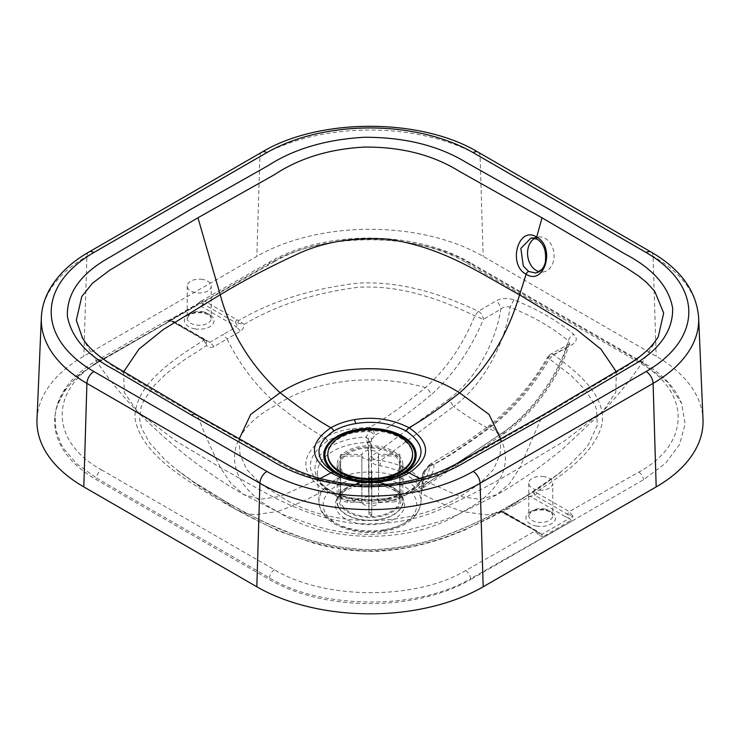 <?xml version="1.0" encoding="UTF-8"?>
<svg xmlns="http://www.w3.org/2000/svg" width="740" height="740" viewBox="0 0 740 740"><rect width="100%" height="100%" fill="white"/><g stroke="black" fill="none" stroke-linecap="round" stroke-linejoin="round"><path stroke-width="0.56" stroke-dasharray="3.7 2.78" d="M534.789 238.252A17.658 13.191 82.7 0 1 538.572 236.967L531.07 237.929L537.823 239.399L544.51 247.095L546.62 258.279L543.132 268.287L535.51 272.958L543.077 271.987A17.658 13.191 82.7 0 1 539.099 271.7M657.351 338.328L647.537 350.353L637.26 359.029L625.3 367.123L542.059 416.444L459.429 463.009C432.882 478.752 401.21 486.504 364.422 486.263C329.883 484.543 300.283 475.959 275.613 460.53L168.628 399.498L115.838 368.048L101.204 358.058L93.601 351.62L85.341 342.426L82.658 338.457M538.572 236.967A17.658 13.191 82.7 0 1 553.909 252.793A17.658 13.191 82.7 0 1 543.077 271.987M379.241 482.776A32.837 18.963 0 0 0 389.064 480.02A32.837 18.963 0 0 0 402.838 464.581A32.837 18.963 0 0 0 370 445.628A32.837 18.963 0 0 0 337.163 464.581A32.837 18.963 0 0 0 338.495 469.918A32.837 18.963 0 0 0 350.936 480.02A32.837 18.963 0 0 0 379.241 482.776M338.495 506.632A32.837 18.963 180 0 1 337.163 501.295A32.837 18.963 180 0 1 370 482.332A32.837 18.963 180 0 1 402.838 501.295A32.837 18.963 180 0 1 374.671 520.063A32.837 18.963 180 0 1 338.495 506.632M389.064 480.02L399.6 475.681L386.151 479.649L369.482 481.166L354.617 479.788L340.391 475.681L350.936 480.02M360.657 482.905A33.189 19.166 180 0 1 402.255 496.78A33.189 19.166 180 0 1 370 520.461A33.189 19.166 180 0 1 337.745 496.78A33.189 19.166 180 0 1 360.657 482.905M360.26 485.588A34.604 19.98 180 0 1 403.633 500.046A34.604 19.98 180 0 1 370 524.734A34.604 19.98 180 0 1 336.367 500.046A34.604 19.98 180 0 1 360.26 485.588M368.631 457.172A6468.192 4119.774 -63 0 0 367.355 442.899L366.152 436.998L369.76 431.281L353.248 432.558C343.934 433.844 335.396 436.582 327.635 440.772C304.649 457.524 304.63 473.831 327.589 489.677L335.229 493.413L348.411 497.53L357.207 499.084L370.333 499.898L386.752 498.492L404.743 493.423L412.365 489.695C423.992 482.388 429.681 474.396 429.422 465.728L424.908 470.918A55.047 31.783 180 0 1 401.959 494.57A55.047 31.783 180 0 1 338.041 494.57A55.047 31.783 180 0 1 317.025 460.067A55.047 31.783 180 0 1 366.152 436.998L370.185 442.011A6270.862 3858.73 -65.4 0 1 371.554 456.275A4.237 2.285 174.6 0 1 368.631 457.172C370.527 462.315 374.264 465.155 379.842 465.691C401.552 469.928 415.094 477.744 420.45 489.14C421.291 492.313 421.745 491.887 421.809 487.873A6468.192 3321.573 122.7 0 0 421.976 484.82L421.976 484.82A6468.192 3321.573 122.7 0 0 422.531 474.756L422.559 474.192C422.115 481.62 415.242 488.4 401.959 494.57L404.743 493.423C401.875 494.838 391.404 497.891 386.872 498.455A7.058 1.517 80.3 0 1 387.964 499.593C397.907 497.928 407.065 494.755 415.445 490.065C428.081 482.184 434.25 473.6 433.973 464.332C447.839 457.302 467.181 444.555 492.017 426.074C514.309 408.304 533.466 385.929 549.505 358.937L553.77 354.793L571.779 344.886C576.876 341.861 577.598 338.393 573.944 334.489C557.664 320.818 537.666 309.274 513.93 299.848C507.141 297.73 501.1 298.118 495.791 301.014L478.373 311.272L474.867 315.851C462.852 345.154 446.368 369.084 425.435 387.631C401.774 406.852 383.209 420.052 369.732 427.239L352.036 428.636C342.093 430.051 332.935 433.039 324.555 437.59C299.589 455.516 299.589 472.999 324.536 490.037C344.47 500.268 365.606 503.459 387.964 499.593M367.355 442.899A4.237 2.294 -5.6 0 0 370.185 442.011L374.801 435.277A7.058 1.415 -146.2 0 0 369.76 431.281L369.732 427.239A7.058 4.116 -121.4 0 1 374.801 435.277C388.26 428.136 407.093 414.604 431.281 394.679A7.058 3.163 -132.3 0 0 425.435 387.631C376.938 373.561 316.766 378.501 277.26 404.53C256.512 386.743 239.779 364.875 227.069 338.929L213.98 346.644C211.372 347.846 208.883 347.504 206.525 345.645L184.306 359.908L172.244 368.853L164.863 375.06L154.586 385.263L143.838 400.331L141.09 406.963L139.638 419.358L141.654 428.497L149.665 442.909L164.863 459.632L175.769 468.957L192.603 481.194L224.904 501.119C262.968 522.708 305.537 545.417 361.851 549.561C415.408 551.245 459.438 531.598 495.902 512.718C495.893 513.209 497.113 512.811 499.546 511.516L526.057 496.207L551.383 479.233L568.709 465.691L584.443 449.652L588.466 444.407L597.337 425.306L596.634 409.951L595.015 405.391L586.062 390.951L571.262 375.633L549.505 358.937A7.058 0.925 30.2 0 1 547.637 357.022C532.957 382.996 513.449 405.881 489.103 425.694A7.058 2.868 51.3 0 1 492.017 426.074C516.483 454.12 507.76 488.77 462.74 511.627C412.291 544.677 327.672 544.39 277.528 511.479L255.124 514.763L245.079 513.264L235.209 509.148L224.405 500.73L220.909 501.063C259.231 522.708 302.66 546.416 361.481 550.782C418.544 552.502 463.962 531.413 501.341 511.951L495.902 512.718L502.035 511.525L504.93 513.162L503.071 512.413L503.348 511.654L530.062 496.226L535.113 495.523L533.799 493.58L535.88 492.082L533.337 491.11L560.346 472.573L538.933 488.317L505.605 509.259L513.31 503.7L516.844 504.051M420.45 489.14L423.9 485.366C418.359 473.045 403.975 464.739 380.73 460.447L453.602 406.538L448.745 399.267L371.554 456.275C373.016 459.355 376.077 460.743 380.73 460.447L379.842 465.691M504.578 431.494C531.505 413.716 556.97 379.121 566.859 347.245L569.31 344.017C559.227 378.094 532.596 414.742 503.626 433.936L423.363 487.669L423.114 486.032L504.578 431.494L503.607 433.954L500.934 433.862L423.9 485.366C423.53 488.141 423.271 488.363 423.114 486.032A4.237 2.71 3.2 0 0 421.809 487.854A4.237 2.71 3.2 0 0 421.809 487.873M423.114 486.032A6270.862 3353.634 125 0 0 423.826 472.98A4.237 2.72 3.1 0 0 422.531 474.756M423.65 472.296L423.807 471.278L428.627 465.58L429.422 465.728L423.826 472.98L423.65 472.296A4.237 3.432 2.5 0 0 422.549 474.368L424.908 470.918L423.807 471.278L422.559 474.192M428.627 465.58L430.569 463.952A7.058 3.959 60.4 0 0 429.172 466.663C443.038 459.688 462.861 446.729 488.622 427.785C512.117 409.22 532.19 385.679 548.849 357.161L566.859 347.245A7.058 4.033 61.2 0 1 568.338 344.479L569.467 343.656L568.311 340.835C552.521 327.617 533.105 316.406 510.082 307.22C506.706 306.092 503.616 306.73 500.813 309.117L483.405 319.375L474.867 315.851C442.428 300.366 402.893 284.826 358.234 287.268C313.797 293.04 275.761 305.426 244.117 324.444L243.192 328.32L241.194 330.882L227.069 338.929L223.156 334.489L209.975 342.287L207.949 342.019L204.582 339.762L206.016 340.687L203.898 340.215L206.525 345.645L206.016 340.687L204.092 339.114L172.115 320.651A2.821 1.628 -60 0 1 172.605 321.299L166.926 320.661L169.534 320.013L169.127 320.642L166.926 320.661L170.718 320.781L101.426 360.269C49.071 388.62 49.118 441.132 101.482 469.863A7.058 4.079 120 0 0 96.478 478.022L269.48 577.903C321.817 609.705 418.183 610.093 470.585 578.708L470.64 579.568A142.33 82.177 180 0 1 269.36 579.568L96.357 479.687A142.33 82.177 180 0 1 54.936 416.49A142.33 82.177 180 0 1 96.357 363.47L198.237 304.649L96.413 362.683L78.893 374.847L65 389.915L56.878 406.315L55.796 410.598L55.084 415.168L55.852 429.949L61.226 444.425L63.686 448.579L76.886 463.897L96.478 478.022L96.357 479.687M533.799 493.58L533.133 491.305L526.057 496.207L530.062 496.226L565.554 516.724L567.413 514.171L535.113 495.523L536.99 492.97L535.88 492.082C566.026 473.202 595.395 451.502 602.009 424.15C606.384 397.26 580.308 373.904 553.77 354.793A7.058 4.033 61.2 0 0 550.329 354.395L547.637 357.022A7.058 0.925 30.2 0 1 548.849 357.161A7.058 4.033 61.2 0 1 550.329 354.395L568.338 344.479A7.058 4.033 61.2 0 1 571.779 344.886M170.589 320.124L168.498 320.411L174.511 321.808L170.589 320.124L169.127 320.642L198.394 304.103L170.589 320.124M197.349 304.011L200.892 301.254L197.34 303.992L169.525 320.013M200.669 301.411L198.394 304.103L201.215 306.369L236.698 326.858L223.156 334.489M166.926 320.661L172.115 320.651A2.821 1.628 -60 0 0 170.718 320.781L202.695 339.244L204.582 339.762L204.092 339.114M536.99 492.97L569.291 511.618L638.75 472.129C691.252 443.778 691.29 391.146 638.805 362.341L465.802 262.46C415.945 232.166 324.129 231.833 274.318 261.729A7.058 4.107 -119.7 0 0 270.794 261.377L200.892 301.254C200.068 302.327 200.79 303.178 203.075 303.825L235.376 322.474C236.976 324.527 237.42 325.989 236.698 326.858L240.5 331.335M565.554 516.724L569.476 518.342L572.945 516.058L570.929 520.451L569.476 518.342L541.726 534.4L543.197 536.611L570.929 520.451M543.197 536.611L539.21 535.594L541.726 534.4L538.812 532.134L503.348 511.654L499.953 511.229L498.483 511.96C499.408 512.293 497.724 510.711 503.376 512.635L536.907 531.625L502.275 511.729M638.805 362.341A7.058 4.079 -60 0 1 642.302 362.017A7.058 4.079 -60 0 1 643.504 363.553L667.434 381.914L681.633 403.402L685.138 423.955L679.653 444.352L665.51 463.342L643.624 479.668L470.64 579.568M567.413 514.171L572.945 516.058L569.291 511.618L567.413 514.171M101.482 469.863L274.485 569.745C324.24 599.974 415.834 600.362 465.645 570.549L535.02 531.107L539.21 535.594L539.386 533.67L536.907 531.625L538.812 532.134M37 419.293A160.044 92.398 180 0 1 83.824 356.236L256.826 256.354A160.044 92.398 180 0 1 483.174 256.354L656.177 356.236A160.044 92.398 180 0 1 703 419.293M202.603 279.424A12.007 6.928 0 0 0 187.22 286.075A12.007 6.928 0 0 0 199.217 293.003A12.007 6.928 0 0 0 211.224 286.075A12.007 6.928 0 0 0 202.603 279.424M544.159 476.625A12.007 6.928 0 0 0 528.776 483.276A12.007 6.928 0 0 0 540.783 490.204A12.007 6.928 0 0 0 552.78 483.276A12.007 6.928 0 0 0 544.159 476.625M504.43 512.515L536.907 531.625L501.341 511.951L502.035 511.525L496.707 512.182M643.504 363.553L470.501 263.671C418.174 231.851 321.761 231.805 269.388 263.597L198.237 304.649M503.034 512.644L504.93 513.162M200.892 301.254L204.952 301.263L201.215 306.369M213.98 346.644L209.975 342.287L174.511 321.808M274.318 261.729L204.952 301.263L237.253 319.911A2.821 1.628 120 0 0 235.376 322.474L244.117 324.444L238.789 320.559L237.818 322.696M513.93 299.848L510.082 307.22C505.032 344.97 481.731 386.151 453.602 406.538A229.511 132.506 60 0 0 500.934 433.862C530.524 414.317 558.339 375.754 568.311 340.835C569.264 337.856 571.141 335.738 573.944 334.489M448.745 399.267C474.294 380.684 495.569 343.665 500.813 309.117A7.058 4.172 -120.5 0 0 495.791 301.014M429.422 465.728A7.058 5.763 0.6 0 1 433.973 464.332A7.058 3.959 60.4 0 0 430.569 463.952L464.896 443.149L489.103 425.694A7.058 2.868 51.3 0 0 488.622 427.785M422.549 474.368A52.623 30.377 180 0 1 384.819 501.942A52.623 30.377 180 0 1 317.404 473.757A52.623 30.377 180 0 1 367.253 442.446A4.237 2.22 -22.4 0 0 369.713 441.151M391.941 486.827A31.071 17.936 0 0 0 358.077 482.943A31.071 17.936 0 0 0 338.901 499.519A31.071 17.936 0 0 0 369.972 517.454A31.071 17.936 0 0 0 401.043 499.519A31.071 17.936 0 0 0 391.941 486.827M390.942 487.41A29.656 17.122 0 0 0 358.623 483.701A29.656 17.122 0 0 0 340.308 499.519A29.656 17.122 0 0 0 369.972 516.64A29.656 17.122 0 0 0 399.628 499.519A29.656 17.122 0 0 0 390.942 487.41M391.941 452.233A31.071 17.936 0 0 0 358.077 448.348A31.071 17.936 0 0 0 338.901 464.924A31.071 17.936 0 0 0 355.635 480.834A31.071 17.936 0 0 0 384.31 480.834A31.071 17.936 0 0 0 401.043 464.924A31.071 17.936 0 0 0 391.941 452.233M342.176 476.384A46.185 26.659 0 0 0 348.66 478.743A46.185 26.659 0 0 0 391.275 478.743A46.185 26.659 0 0 0 397.389 476.541M393.264 475.7A29.656 17.122 0 0 0 399.628 465.099A29.656 17.122 0 0 0 390.942 452.991A29.656 17.122 0 0 0 358.623 449.282A29.656 17.122 0 0 0 340.308 465.099A29.656 17.122 0 0 0 346.163 475.321M353.211 479.233A29.656 17.122 0 0 0 356.282 480.297A29.656 17.122 0 0 0 383.653 480.297A29.656 17.122 0 0 0 386.733 479.233M378.575 479.159L378.575 455.96L399.85 455.886L399.85 496.244C399.424 499.75 397.065 501.683 392.774 502.044A22.598 13.043 0 0 0 392.755 500.407C397.056 500.055 399.406 498.122 399.831 494.616A29.656 17.122 180 0 1 399.878 495.541A29.656 17.122 180 0 1 399.85 496.244L399.878 455.174A29.656 17.122 0 0 0 399.831 454.258L399.831 494.616M368.983 481.093L368.946 514.328A22.598 13.043 0 0 0 371.767 514.318L371.674 506.123A8.473 4.893 0 0 0 378.575 502.09L378.575 480.621M378.575 502.09L392.774 502.044M399.85 455.886A29.656 17.122 0 0 0 399.878 455.174M371.813 481.074L371.795 515.623L368.964 515.632L368.853 481.093M368.853 479.631L368.853 460.003L368.983 479.631M368.983 472.286A29.656 17.122 0 0 0 371.813 472.277L371.813 479.622M347.671 502.201C343.379 501.877 341.02 499.963 340.594 496.457A29.656 17.122 180 0 1 340.557 495.541A29.656 17.122 180 0 1 340.576 494.829C341.001 498.335 343.36 500.249 347.652 500.573A22.598 13.043 0 0 0 347.671 502.201L361.869 502.155A8.473 4.893 0 0 0 368.853 506.132M399.831 454.258L378.556 454.332A8.473 4.893 0 0 0 371.572 450.346L371.443 438.071A29.656 17.122 0 0 0 368.622 438.08L368.751 496.485A8.473 4.893 0 0 0 361.851 500.518L361.851 454.388L340.576 454.471A29.656 17.122 0 0 0 340.557 455.174L340.613 496.901L340.594 456.099L361.869 456.025L361.869 479.159M340.576 454.471L340.576 494.829M361.851 500.518L347.652 500.573M340.557 455.174A29.656 17.122 0 0 0 340.594 456.099M368.659 488.289L368.622 478.438A29.656 17.122 180 0 1 371.443 478.429L371.489 488.28A22.598 13.043 0 0 0 368.659 488.289L368.751 496.485M371.443 438.071L371.443 478.429M371.572 450.346L371.489 488.28M368.622 438.08L368.622 478.438M361.869 480.676L361.869 502.155M368.751 450.355A8.473 4.893 0 0 0 361.851 454.388M371.813 472.277L371.674 506.123M392.755 500.407L378.556 500.462A8.473 4.893 0 0 0 371.572 496.475M361.869 456.025A8.473 4.893 0 0 0 368.853 460.003M378.556 454.332L378.556 500.462M412.587 455.174A42.374 24.466 0 0 0 400.174 437.877A42.374 24.466 0 0 0 353.998 432.576A42.374 24.466 0 0 0 327.839 455.174M371.674 459.993A8.473 4.893 0 0 0 378.575 455.96M537.212 239.316A2.821 1.628 120 0 0 537.823 239.399M419.719 478.493L459.882 496.531L480.51 499.398L497.132 494.579L509.943 483.174L519.776 467.689L564.333 441.096L603.082 411.227L615.846 392.126L616.309 371.739M123.636 371.813L124.292 392.404L137.446 411.634L176.148 441.207L220.409 467.578C259.194 488.687 296.481 515.28 352.425 523.291C387.594 525.659 418.785 520.146 446.017 506.734C472.305 494.56 496.891 481.546 519.776 467.689L542.059 416.444M383.172 530.682A46.805 27.019 180 0 1 324.518 498.381A46.805 27.019 180 0 1 402.301 485.2A46.805 27.019 180 0 1 383.172 530.682M384.365 529.72A51.032 29.461 180 0 1 318.996 502.395A51.032 29.461 180 0 1 370 471.99A51.032 29.461 180 0 1 421.005 502.395A51.032 29.461 180 0 1 384.365 529.72M237.253 319.911L238.789 320.559C271.136 301.3 310.782 288.822 357.744 283.124C404.678 280.802 445.23 295.917 478.373 311.272A7.058 4.172 -120.5 0 1 483.405 319.375C470.446 350.039 453.074 375.143 431.281 394.679M239.14 439.098L240 454.49L246.79 469.549L260.674 483.812L280.349 496.401L260.295 499.278L243.682 494.468L230.899 483.322L220.409 467.578C210.928 448.246 203.445 431.207 197.969 416.472A9.888 5.707 -60 0 0 196.405 414.613M82.075 337.496L91.103 352.49C102.999 372.091 118.446 391.812 137.446 411.634L137.446 411.634C158.286 432.687 178.599 450.457 198.385 464.933C214.184 476.514 229.28 486.356 243.682 494.468L284.206 515.114L318.117 526.778C336.756 531.995 355.061 534.548 373.034 534.428L403.245 531.2L439.366 521.728L457.542 514.772L497.132 494.579C518.49 482.619 540.431 467.319 562.955 448.69L603.082 411.227C619.584 393.726 633.375 376.309 644.457 358.974L657.592 337.93M320.124 478.502L280.349 496.401C329.679 528.462 410.312 528.702 459.882 496.531L479.594 483.895L493.423 469.576L500.092 454.48L500.804 439.061M327.635 440.772A7.058 4.079 -120 0 0 324.555 437.59C309.857 429.182 294.085 418.156 277.26 404.53C219.983 433.649 220.52 482.526 277.528 511.479C295.047 505.216 310.717 498.066 324.536 490.037A7.058 4.079 120 0 1 327.589 489.677M412.365 489.695A7.058 4.079 60 0 1 415.445 490.065C430.144 498.63 445.915 505.809 462.74 511.627L486.402 514.855L496.762 513.07L505.605 509.259L464.072 530.413L444.721 537.804C421.032 545.833 398.203 550.329 376.253 551.3C353.748 551.531 332.898 548.812 313.714 543.141L277.593 530.719L235.209 509.148L200.179 487.077L175.769 468.957C186.98 477.929 203.186 488.52 224.405 500.73C245.689 513.837 270.572 525.705 299.034 536.343C320.318 544.335 343.758 548.803 369.343 549.727C397.195 548.96 422.522 544.14 445.332 535.288C463.795 528.536 480.926 520.831 496.697 512.191M101.426 360.269A7.058 4.107 -119.7 0 0 97.893 359.927L97.893 359.927A7.058 4.107 -119.7 0 0 96.413 362.683L96.357 363.47M202.695 339.244L203.898 340.215C170.311 361.101 134.477 386.104 134.948 417.989C140.332 452.75 182.762 478.484 220.909 501.063M274.485 569.745A7.058 4.079 120 0 0 269.48 577.903L269.36 579.568M195.046 328.884A14.828 8.566 180 0 1 184.991 318.265A14.828 8.566 180 0 1 203.398 312.456A14.828 8.566 180 0 1 213.453 323.084A14.828 8.566 180 0 1 195.046 328.884M204.582 339.762L172.605 321.299M536.602 526.085A14.828 8.566 180 0 1 526.547 515.456A14.828 8.566 180 0 1 544.955 509.657A14.828 8.566 180 0 1 555.009 520.276A14.828 8.566 180 0 1 536.602 526.085M698.653 317.589A155.696 89.892 0 0 0 653.096 256.253L480.094 156.371A155.696 89.892 0 0 0 259.907 156.371L86.904 256.253A155.696 89.892 0 0 0 41.348 317.589M88.948 252.007A9.888 5.707 -120 0 0 86.904 256.253L83.824 356.236M261.951 152.126A9.888 5.707 -120 0 0 259.907 156.371L256.826 256.354M478.049 152.126A9.888 5.707 -60 0 1 480.094 156.371L483.174 256.354M651.052 252.007A9.888 5.707 -60 0 1 653.096 256.253L656.177 356.236M544.159 508.907A12.007 6.928 180 0 1 552.78 515.558A12.007 6.928 180 0 1 540.783 522.495A12.007 6.928 180 0 1 528.776 515.558A12.007 6.928 180 0 1 544.159 508.907M202.603 311.716A12.007 6.928 180 0 1 211.224 318.367A12.007 6.928 180 0 1 199.217 325.295A12.007 6.928 180 0 1 187.22 318.367A12.007 6.928 180 0 1 202.603 311.716M465.645 570.549A7.058 4.107 60.4 0 1 470.585 578.708L572.529 520.747M638.75 472.129A7.058 4.107 60.4 0 1 643.624 479.668M465.802 262.46A7.058 4.079 -60 0 1 469.299 262.136L642.302 362.017C661.726 373.2 674.834 386.992 681.633 403.402M269.388 263.597A7.058 4.107 -119.7 0 1 270.794 261.377L270.794 261.377C285.409 253.099 302.197 246.966 321.16 242.951C338.374 239.353 356.125 237.743 374.412 238.132C410.95 239.15 442.585 247.151 469.299 262.136L469.299 262.136A7.058 4.079 -60 0 1 470.501 263.671M353.248 432.558A7.058 1.6 -98.8 0 0 352.036 428.636M386.752 498.492A7.058 1.517 80.3 0 1 386.872 498.455L370.231 499.861L348.651 497.567L338.041 494.57C324.462 488.224 317.58 481.296 317.404 473.757L318.996 502.395C319.699 523.439 354.127 536.879 383.884 531.394C406.038 527.241 418.414 517.574 421.005 502.395L421.976 484.82L421.661 490.167L423.363 487.669M371.813 512.635A29.656 17.122 180 0 1 368.983 512.644M402.838 464.581L402.838 501.295M337.163 464.581L337.163 501.295M403.633 500.046L402.255 496.78M336.367 500.046L337.745 496.78M54.936 416.49L55.084 415.168C56.111 405.973 59.413 397.25 64.972 388.99C72.659 377.724 83.629 368.039 97.893 359.927L167.342 320.337M205.896 340.539L173.095 321.946M536.417 530.978L539.386 533.67L537.397 532.273M528.776 483.276L528.776 515.558L530.654 512.654C533.272 510.406 537.878 509.564 544.483 510.128C552.216 512.145 551.605 513.625 552.16 513.902L552.78 515.558L552.78 483.276M187.22 286.075L187.22 318.367L189.098 315.453C191.715 313.205 196.322 312.373 202.927 312.937C210.66 314.953 210.049 316.424 210.604 316.702L211.224 318.367L211.224 286.075M201.271 301.004L200.651 301.421M526.39 495.966L499.953 511.229M401.043 499.519L401.043 464.924M338.901 499.519L338.901 464.924M384.31 480.834L391.275 478.743M355.635 480.834L348.66 478.743M356.282 480.297L349.188 478.16M383.653 480.297L390.757 478.16M340.308 499.519L340.308 465.099M399.628 499.519L399.628 465.099"/><path stroke-width="1.11" d="M616.309 371.739L600.88 349.095L576.442 329.513L519.591 294.853L526.131 274.235C544.649 286.204 555.796 246.707 536.676 237.096C518.435 225.136 507.298 264.652 526.131 274.235A2.821 1.628 120 0 1 528.693 271.497L523.31 266.076L520.868 248.381L531.098 237.929M535.51 272.958L528.693 271.497M82.658 338.457L76.312 320.328L81.788 296.463L92.463 283.254L109.483 270.368L140.322 251.702L197.941 217.763L274.401 174.696C299.469 158.12 329.55 148.916 364.663 147.075C401.469 146.825 433.122 154.965 459.614 171.495L542.032 217.819L581.104 240.722L626.077 267.704L638.796 276.113L646.399 282.282L654.66 291.199L663.688 313.039L658.212 336.894L657.351 338.328M539.099 271.7A17.658 13.191 82.7 0 1 530.876 265.105A17.658 13.191 82.7 0 1 534.789 238.252M385.577 481.083C366.272 484.432 348.05 481.694 330.928 472.851C308.941 457.931 308.932 442.89 330.919 427.739C337.912 423.798 345.746 421.106 354.423 419.673C373.737 416.361 391.95 419.053 409.072 427.739C431.059 442.89 431.059 457.931 409.081 472.869C402.088 476.838 394.254 479.576 385.577 481.083A7.058 1.591 -99.6 0 0 384.449 479.936C372.775 481.832 361.453 481.49 350.492 478.9L340.391 475.681L333.934 472.527C314.019 458.772 314.019 444.888 333.934 430.884C340.409 427.285 347.661 424.862 355.672 423.604C373.404 420.588 390.202 423.012 406.066 430.874C425.981 444.879 425.981 458.763 406.066 472.527L399.6 475.681C394.688 477.466 393.597 478.197 384.449 479.936A7.058 1.591 -99.6 0 0 384.328 479.973M473.11 471.426L646.103 371.545A145.817 84.184 0 0 0 646.103 252.497L473.11 152.616A145.817 84.184 0 0 0 266.89 152.616L93.897 252.497A145.817 84.184 0 0 0 93.897 371.545L266.89 471.426A145.817 84.184 0 0 0 473.11 471.426A9.888 5.707 60 0 1 480.094 483.257L483.174 586.792L656.177 486.911A160.044 92.398 180 0 0 703 419.293L698.653 317.589C696.46 291.014 680.596 269.147 651.052 252.007L478.049 152.126C420.894 117.697 319.107 117.697 261.951 152.126L88.948 252.007C70.411 262.682 56.998 275.706 48.71 291.061C44.224 299.58 41.773 308.423 41.348 317.589A155.696 89.892 0 0 0 86.904 383.375L259.907 483.257A155.696 89.892 0 0 0 480.094 483.257L653.096 383.375A155.696 89.892 0 0 0 698.653 317.589M483.174 586.792A160.044 92.398 180 0 1 256.826 586.792L83.824 486.911A160.044 92.398 180 0 1 37 419.293L41.348 317.589M397.389 476.541A46.185 26.659 0 0 0 402.625 436.239A46.185 26.659 0 0 0 335.118 437.599A46.185 26.659 0 0 0 342.176 476.384M401.82 436.702A45.048 26.011 0 0 0 333.638 439.717A45.048 26.011 0 0 0 349.188 478.16A45.048 26.011 0 0 0 390.757 478.16A45.048 26.011 0 0 0 401.82 436.702M346.163 475.321A29.656 17.122 0 0 0 353.211 479.233M386.733 479.233A29.656 17.122 0 0 0 393.264 475.7M378.575 480.621L378.575 479.159M368.983 479.631L368.983 481.093M368.853 481.093L368.853 479.631M371.813 479.622L371.813 481.074M361.869 479.159L361.869 480.676M327.839 454.231L327.839 455.174A42.374 24.466 0 0 0 370.213 479.64A42.374 24.466 0 0 0 412.587 455.174L412.587 454.231A42.374 24.466 0 0 0 400.174 436.933A42.374 24.466 0 0 0 353.998 431.633A42.374 24.466 0 0 0 327.839 454.231A42.374 24.466 0 0 0 353.998 476.828A42.374 24.466 0 0 0 400.174 471.528A42.374 24.466 0 0 0 412.587 454.231M542.032 217.819L536.676 237.096A2.821 1.628 120 0 0 537.129 239.279A2.821 1.628 120 0 0 537.212 239.316M333.934 430.884A7.058 4.079 60 0 0 330.919 427.739C316.979 419.969 300.052 408.304 280.118 392.746L250.684 414.409L239.14 439.098M500.804 439.061L489.066 414.446L459.651 392.885C410.321 360.815 329.689 360.584 280.118 392.746C250.286 365.024 230.325 332.353 220.224 294.742L163.327 329.504L138.954 349.123L123.636 371.813M406.066 430.874A7.058 4.079 120 0 1 409.072 427.739C424.14 419.09 441.003 407.472 459.651 392.885C487.493 368.15 507.474 335.479 519.591 294.853C480.806 273.745 443.519 247.151 387.575 239.14C352.407 236.763 321.216 242.285 293.983 255.698C267.695 267.871 243.108 280.886 220.224 294.742L197.941 217.763M266.89 471.426A9.888 5.707 120 0 0 259.907 483.257L256.826 586.792M93.897 371.545A9.888 5.707 120 0 0 86.904 383.375L83.824 486.911M646.103 371.545A9.888 5.707 60 0 1 653.096 383.375L656.177 486.911M646.103 252.497A9.888 5.707 -60 0 1 651.052 252.007M473.11 152.616A9.888 5.707 -60 0 1 478.049 152.126M266.89 152.616A9.888 5.707 -120 0 0 261.951 152.126M93.897 252.497A9.888 5.707 -120 0 0 88.948 252.007M548.543 208.939L625.041 254.005C652.865 268.528 668.729 286.556 672.641 308.09C673.187 331.187 659.007 350.769 630.101 366.837L548.553 415.103L465.738 461.76C437.96 478.577 404.04 486.92 363.978 486.772C326.238 484.617 294.65 475.404 269.221 459.115L191.457 415.103L114.959 370.037C87.135 355.514 71.271 337.486 67.358 315.952C66.813 292.855 80.993 273.273 109.899 257.206L191.447 208.939L268.056 165.677C293.808 148.981 325.868 139.508 364.228 137.27C404.318 137.141 438.237 145.484 465.969 162.301L548.543 208.939M191.457 415.103A9.888 5.707 -60 0 1 196.405 414.613L112.758 365.162C98.291 356.514 88.06 347.291 82.066 337.496M406.066 472.527A7.058 4.079 -120 0 1 409.081 472.869L419.719 478.493M333.934 472.527A7.058 4.079 -60 0 0 330.928 472.851L320.124 478.502M354.423 419.673A7.058 1.619 80.7 0 1 355.672 423.604M531.061 237.929L537.138 239.27C543.854 243.21 546.573 250.962 545.297 262.524C543.475 268.805 540.2 272.283 535.482 272.958M657.592 337.93L653.198 344.063C647.084 351.213 638.777 357.984 628.288 364.385L543.613 414.622L460.798 461.261C441.382 472.925 418.1 480.482 390.951 483.914C376.901 485.412 362.85 485.412 348.799 483.914C323.473 480.806 301.587 473.988 283.124 463.471L196.405 414.613"/></g></svg>
